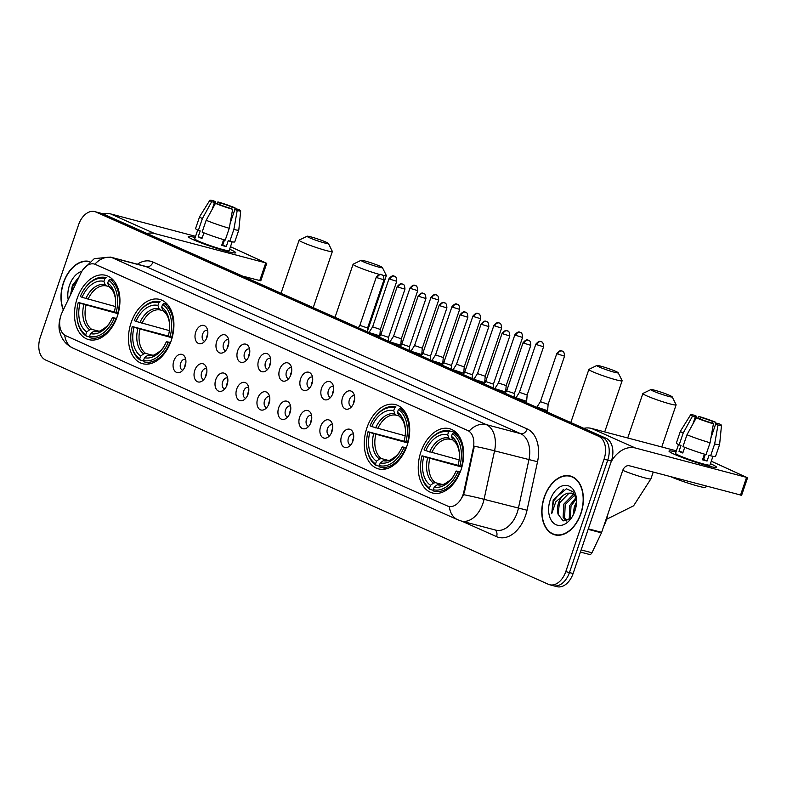 <?xml version="1.0" encoding="UTF-8"?>
<svg xmlns="http://www.w3.org/2000/svg" width="787" height="787" viewBox="0 0 787 787"><rect width="100%" height="100%" fill="white"/><g stroke="black" fill="none" stroke-linecap="round" stroke-linejoin="round"><path stroke-width="1.18" d="M407.046 445.698A33.241 21.81 -75.2 0 0 395.468 404.607A33.241 21.81 -75.2 0 0 366.919 427.803A33.241 21.81 -75.2 0 0 378.498 468.895A33.241 21.81 -75.2 0 0 407.046 445.698M171.261 340.515A33.241 21.81 -75.2 0 0 159.682 299.424A33.241 21.81 -75.2 0 0 131.134 322.621A33.241 21.81 -75.2 0 0 142.713 363.712A33.241 21.81 -75.2 0 0 171.261 340.515M117.273 316.433A33.241 21.81 -75.2 0 0 105.694 275.342A33.241 21.81 -75.2 0 0 77.146 298.529A33.241 21.81 -75.2 0 0 88.724 339.62A33.241 21.81 -75.2 0 0 117.273 316.433M461.034 469.78A33.241 21.81 -75.2 0 0 449.456 428.689A33.241 21.81 -75.2 0 0 420.907 451.886A33.241 21.81 -75.2 0 0 432.486 492.977A33.241 21.81 -75.2 0 0 461.034 469.78M342.561 397.504A9.405 6.168 104.8 0 1 353.402 393.097A9.405 6.168 104.8 0 1 353.914 402.57A9.405 6.168 104.8 0 1 349.3 408.62A9.405 6.168 104.8 0 1 343.014 406.879A9.405 6.168 104.8 0 1 342.561 397.504M354.455 395.851A5.647 3.699 -75.2 0 0 354.258 395.792A5.647 3.699 -75.2 0 0 349.408 399.727A5.647 3.699 -75.2 0 0 351.376 406.702A5.647 3.699 -75.2 0 0 351.582 406.751M321.588 388.148A9.405 6.168 104.8 0 1 332.429 383.741A9.405 6.168 104.8 0 1 332.94 393.215A9.405 6.168 104.8 0 1 328.327 399.265A9.405 6.168 104.8 0 1 322.04 397.524A9.405 6.168 104.8 0 1 321.588 388.148M333.481 386.496A5.647 3.699 -75.2 0 0 333.285 386.437A5.647 3.699 -75.2 0 0 328.435 390.372A5.647 3.699 -75.2 0 0 330.402 397.346A5.647 3.699 -75.2 0 0 330.609 397.396M300.614 378.793A9.405 6.168 104.8 0 1 311.455 374.386A9.405 6.168 104.8 0 1 311.967 383.859A9.405 6.168 104.8 0 1 307.353 389.909A9.405 6.168 104.8 0 1 301.067 388.168A9.405 6.168 104.8 0 1 300.614 378.793M312.508 377.14A5.647 3.699 -75.2 0 0 312.311 377.071A5.647 3.699 -75.2 0 0 307.461 381.016A5.647 3.699 -75.2 0 0 309.429 387.991A5.647 3.699 -75.2 0 0 309.635 388.04M279.641 369.437A9.405 6.168 104.8 0 1 290.482 365.03A9.405 6.168 104.8 0 1 290.993 374.504A9.405 6.168 104.8 0 1 286.379 380.554A9.405 6.168 104.8 0 1 280.093 378.813A9.405 6.168 104.8 0 1 279.641 369.437M291.534 367.785A5.647 3.699 -75.2 0 0 291.338 367.716A5.647 3.699 -75.2 0 0 286.488 371.661A5.647 3.699 -75.2 0 0 288.455 378.636A5.647 3.699 -75.2 0 0 288.662 378.685M258.667 360.082A9.405 6.168 104.8 0 1 269.508 355.675A9.405 6.168 104.8 0 1 270.02 365.148A9.405 6.168 104.8 0 1 265.406 371.198A9.405 6.168 104.8 0 1 259.12 369.457A9.405 6.168 104.8 0 1 258.667 360.082M270.561 358.429A5.647 3.699 -75.2 0 0 270.364 358.36A5.647 3.699 -75.2 0 0 265.514 362.305A5.647 3.699 -75.2 0 0 267.482 369.28A5.647 3.699 -75.2 0 0 267.688 369.319M237.694 350.727A9.405 6.168 104.8 0 1 248.535 346.319A9.405 6.168 104.8 0 1 249.046 355.793A9.405 6.168 104.8 0 1 244.432 361.843A9.405 6.168 104.8 0 1 238.146 360.102A9.405 6.168 104.8 0 1 237.694 350.727M249.587 349.074A5.647 3.699 -75.2 0 0 249.39 349.005A5.647 3.699 -75.2 0 0 244.541 352.95A5.647 3.699 -75.2 0 0 246.508 359.925A5.647 3.699 -75.2 0 0 246.705 359.964M216.72 341.371A9.405 6.168 104.8 0 1 227.561 336.964A9.405 6.168 104.8 0 1 228.073 346.437A9.405 6.168 104.8 0 1 223.459 352.487A9.405 6.168 104.8 0 1 217.173 350.746A9.405 6.168 104.8 0 1 216.72 341.371M228.614 339.709A5.647 3.699 -75.2 0 0 228.417 339.65A5.647 3.699 -75.2 0 0 223.567 343.585A5.647 3.699 -75.2 0 0 225.535 350.569A5.647 3.699 -75.2 0 0 225.731 350.608M195.747 332.006A9.405 6.168 104.8 0 1 206.588 327.608A9.405 6.168 104.8 0 1 207.099 337.082A9.405 6.168 104.8 0 1 202.485 343.122A9.405 6.168 104.8 0 1 196.199 341.391A9.405 6.168 104.8 0 1 195.747 332.006M207.64 330.353A5.647 3.699 -75.2 0 0 207.443 330.294A5.647 3.699 -75.2 0 0 202.593 334.229A5.647 3.699 -75.2 0 0 204.561 341.214A5.647 3.699 -75.2 0 0 204.758 341.253M341.607 435.801A9.405 6.168 104.8 0 1 352.448 431.394A9.405 6.168 104.8 0 1 352.96 440.868A9.405 6.168 104.8 0 1 348.346 446.918A9.405 6.168 104.8 0 1 342.06 445.176A9.405 6.168 104.8 0 1 341.607 435.801M353.501 434.149A5.647 3.699 -75.2 0 0 353.304 434.08A5.647 3.699 -75.2 0 0 348.454 438.025A5.647 3.699 -75.2 0 0 350.422 444.999A5.647 3.699 -75.2 0 0 350.618 445.048M320.634 426.446A9.405 6.168 104.8 0 1 331.475 422.039A9.405 6.168 104.8 0 1 331.986 431.512A9.405 6.168 104.8 0 1 327.372 437.562A9.405 6.168 104.8 0 1 321.086 435.821A9.405 6.168 104.8 0 1 320.634 426.446M332.527 424.793A5.647 3.699 -75.2 0 0 332.33 424.724A5.647 3.699 -75.2 0 0 327.481 428.669A5.647 3.699 -75.2 0 0 329.448 435.644A5.647 3.699 -75.2 0 0 329.645 435.683M299.66 417.09A9.405 6.168 104.8 0 1 310.501 412.683A9.405 6.168 104.8 0 1 311.013 422.157A9.405 6.168 104.8 0 1 306.399 428.207A9.405 6.168 104.8 0 1 300.113 426.465A9.405 6.168 104.8 0 1 299.66 417.09M311.554 415.428A5.647 3.699 -75.2 0 0 311.357 415.369A5.647 3.699 -75.2 0 0 306.507 419.304A5.647 3.699 -75.2 0 0 308.474 426.288A5.647 3.699 -75.2 0 0 308.671 426.328M278.687 407.735A9.405 6.168 104.8 0 1 289.518 403.328A9.405 6.168 104.8 0 1 290.039 412.801A9.405 6.168 104.8 0 1 285.425 418.851A9.405 6.168 104.8 0 1 279.139 417.11A9.405 6.168 104.8 0 1 278.687 407.735M290.58 406.072A5.647 3.699 -75.2 0 0 290.373 406.013A5.647 3.699 -75.2 0 0 285.533 409.948A5.647 3.699 -75.2 0 0 287.501 416.933A5.647 3.699 -75.2 0 0 287.698 416.972M257.703 398.37A9.405 6.168 104.8 0 1 268.544 393.972A9.405 6.168 104.8 0 1 269.065 403.446A9.405 6.168 104.8 0 1 264.452 409.486A9.405 6.168 104.8 0 1 258.166 407.755A9.405 6.168 104.8 0 1 257.703 398.37M269.607 396.717A5.647 3.699 -75.2 0 0 269.4 396.658A5.647 3.699 -75.2 0 0 264.56 400.593A5.647 3.699 -75.2 0 0 266.518 407.577A5.647 3.699 -75.2 0 0 266.724 407.617M236.73 389.014A9.405 6.168 104.8 0 1 247.571 384.617A9.405 6.168 104.8 0 1 248.092 394.08A9.405 6.168 104.8 0 1 243.478 400.13A9.405 6.168 104.8 0 1 237.192 398.399A9.405 6.168 104.8 0 1 236.73 389.014M248.633 387.361A5.647 3.699 -75.2 0 0 248.426 387.302A5.647 3.699 -75.2 0 0 243.586 391.237A5.647 3.699 -75.2 0 0 245.544 398.222A5.647 3.699 -75.2 0 0 245.751 398.261M215.756 379.659A9.405 6.168 104.8 0 1 226.597 375.251A9.405 6.168 104.8 0 1 227.118 384.725A9.405 6.168 104.8 0 1 222.505 390.775A9.405 6.168 104.8 0 1 216.218 389.034A9.405 6.168 104.8 0 1 215.756 379.659M227.659 378.006A5.647 3.699 -75.2 0 0 227.453 377.947A5.647 3.699 -75.2 0 0 222.613 381.882A5.647 3.699 -75.2 0 0 224.57 388.857A5.647 3.699 -75.2 0 0 224.777 388.906M194.782 370.303A9.405 6.168 104.8 0 1 205.623 365.896A9.405 6.168 104.8 0 1 206.145 375.369A9.405 6.168 104.8 0 1 201.531 381.42A9.405 6.168 104.8 0 1 195.245 379.678A9.405 6.168 104.8 0 1 194.782 370.303M206.686 368.65A5.647 3.699 -75.2 0 0 206.479 368.591A5.647 3.699 -75.2 0 0 201.639 372.526A5.647 3.699 -75.2 0 0 203.597 379.501A5.647 3.699 -75.2 0 0 203.803 379.55M173.809 360.948A9.405 6.168 104.8 0 1 184.65 356.541A9.405 6.168 104.8 0 1 185.171 366.014A9.405 6.168 104.8 0 1 180.557 372.064A9.405 6.168 104.8 0 1 174.271 370.323A9.405 6.168 104.8 0 1 173.809 360.948M185.712 359.295A5.647 3.699 -75.2 0 0 185.506 359.236A5.647 3.699 -75.2 0 0 180.656 363.171A5.647 3.699 -75.2 0 0 182.623 370.146A5.647 3.699 -75.2 0 0 182.83 370.195M353.53 403.574A5.647 3.699 104.8 0 1 353.983 400.937A5.647 3.699 104.8 0 1 354.593 399.58M332.557 394.218A5.647 3.699 104.8 0 1 333.009 391.582A5.647 3.699 104.8 0 1 333.619 390.224M311.583 384.863A5.647 3.699 104.8 0 1 312.036 382.226A5.647 3.699 104.8 0 1 312.646 380.859M290.61 375.507A5.647 3.699 104.8 0 1 291.062 372.871A5.647 3.699 104.8 0 1 291.672 371.503M269.636 366.152A5.647 3.699 104.8 0 1 270.089 363.505A5.647 3.699 104.8 0 1 270.689 362.148M248.662 356.796A5.647 3.699 104.8 0 1 249.115 354.15A5.647 3.699 104.8 0 1 249.715 352.792M227.689 347.441A5.647 3.699 104.8 0 1 228.141 344.795A5.647 3.699 104.8 0 1 228.742 343.437M206.715 338.085A5.647 3.699 104.8 0 1 207.168 335.439A5.647 3.699 104.8 0 1 207.768 334.082M352.576 441.871A5.647 3.699 104.8 0 1 353.029 439.235A5.647 3.699 104.8 0 1 353.629 437.867M331.602 432.516A5.647 3.699 104.8 0 1 332.055 429.869A5.647 3.699 104.8 0 1 332.655 428.512M310.629 423.16A5.647 3.699 104.8 0 1 311.081 420.514A5.647 3.699 104.8 0 1 311.682 419.156M289.655 413.805A5.647 3.699 104.8 0 1 290.108 411.158A5.647 3.699 104.8 0 1 290.708 409.801M268.682 404.449A5.647 3.699 104.8 0 1 269.134 401.803A5.647 3.699 104.8 0 1 269.734 400.445M247.708 395.084A5.647 3.699 104.8 0 1 248.161 392.447A5.647 3.699 104.8 0 1 248.761 391.09M226.735 385.728A5.647 3.699 104.8 0 1 227.187 383.092A5.647 3.699 104.8 0 1 227.787 381.734M205.761 376.373A5.647 3.699 104.8 0 1 206.214 373.736A5.647 3.699 104.8 0 1 206.814 372.379M184.788 367.017A5.647 3.699 104.8 0 1 185.24 364.381A5.647 3.699 104.8 0 1 185.84 363.023M463.858 491.708A16.93 11.107 104.8 0 1 463.071 494.551A16.93 11.107 104.8 0 1 448.521 506.366A16.93 11.107 104.8 0 1 447.41 505.972L65.783 335.734A16.93 11.107 104.8 0 1 62.104 312.488L80.884 273.148A16.93 11.107 104.8 0 1 94.322 264.038A16.93 11.107 104.8 0 1 95.443 264.432L467.714 430.499A16.93 11.107 104.8 0 1 473.292 448.197L463.858 491.708L464.517 491.885L462.52 496.971M580.944 513.606A30.418 19.96 -75.2 0 0 570.349 476.007A30.418 19.96 -75.2 0 0 544.22 497.227A30.418 19.96 -75.2 0 0 554.815 534.835A30.418 19.96 -75.2 0 0 580.944 513.606M572.149 476.627A30.418 19.96 -75.2 0 0 571.165 476.548M89.639 261.55A30.418 19.96 -75.2 0 0 89.541 261.52A30.418 19.96 -75.2 0 0 63.413 282.74A30.418 19.96 -75.2 0 0 63.324 309.94M64.721 335.154A21.957 16.478 114 0 0 73.142 348.198L457.788 519.784A21.957 16.478 -66 0 1 449.347 506.572L448.521 506.366M552.041 585.262A18.819 12.346 -75.2 0 0 553.281 585.705L556.94 586.669A18.819 12.346 -75.2 0 0 573.103 573.536L611.381 461.093A18.819 12.346 -75.2 0 0 606.069 438.27L103.304 213.985L99.644 213.021A18.819 12.346 -75.2 0 0 98.405 212.579A18.819 12.346 -75.2 0 1 99.644 213.021L602.409 437.306L99.644 213.021L95.984 212.057A18.819 12.346 -75.2 0 0 94.735 211.614A18.819 12.346 -75.2 0 0 78.582 224.748L40.294 337.19A18.819 12.346 -75.2 0 0 45.607 360.013L548.382 584.298A18.819 12.346 -75.2 0 0 549.621 584.731A18.819 12.346 -75.2 0 0 565.784 571.608L604.062 459.155A18.819 12.346 -75.2 0 0 598.75 436.332L95.984 212.057M611.381 461.093L607.721 460.129A18.819 12.346 -75.2 0 0 602.409 437.306A18.819 12.346 -75.2 0 1 607.721 460.129L569.444 572.572L607.721 460.129L604.062 459.155M553.281 585.705A18.819 12.346 -75.2 0 0 569.444 572.572A18.819 12.346 -75.2 0 1 553.281 585.705L549.621 584.731M94.735 264.147L469.091 431.119A21.957 16.478 114 0 1 486.307 424.626A25.086 16.458 104.8 0 1 494.561 450.833A21.957 1.131 -167.8 0 0 474.256 446.199L464.517 491.885M555.799 534.767A30.418 19.96 -75.2 0 0 556.684 535.18M103.304 213.985A18.819 12.346 -75.2 0 0 102.064 213.552L94.735 211.614M544.407 497.315A30.103 19.754 -75.2 0 0 554.904 534.53A30.103 19.754 -75.2 0 0 580.757 513.527A30.103 19.754 -75.2 0 0 570.27 476.312A30.103 19.754 -75.2 0 0 544.407 497.315M603.649 526.503A31.362 20.57 -75.2 0 0 606.226 520.384A31.362 20.57 -75.2 0 0 607.938 513.881M576.527 502.677A20.442 13.418 -75.2 0 0 574.953 506.434A20.442 13.418 -75.2 0 0 573.359 514.688M573.103 515.18L574.303 506.838L576.241 502.647M569.276 519.627L569.581 505.707L576.074 497.541M570.221 518.899L571.028 506.09L576.359 498.751M566.345 520.994L563.128 517.413L563.767 504.172L572.956 494.757L574.235 494.472M566.886 520.837L564.584 517.797L565.223 504.556L574.864 495.013M576.527 499.715L572.995 491.708L566.394 488.796L553.212 499.824L551.726 513.626L555.789 501.831L563.531 495.112A14.176 9.296 -75.2 0 0 558.603 502.814A14.176 9.296 -75.2 0 0 558.111 514.236L559.409 503.021L568.598 493.606L572.198 493.331M563.531 495.112L567.142 493.223L571.48 493.105L575.405 495.564M574.923 510.92A20.442 13.418 -75.2 0 0 576.438 498.624A20.442 13.418 -75.2 0 0 565.046 485.363A20.442 13.418 -75.2 0 0 550.241 499.912A20.442 13.418 -75.2 0 0 553.635 523.188A20.442 13.418 -75.2 0 0 571.283 518.171A20.442 13.418 -75.2 0 0 574.923 510.92M558.111 514.236L563.138 520.915L570.85 518.328M551.726 513.626L553.536 500.994L563.482 489.327M711.064 463.996A25.086 2.017 -161.2 0 1 716.19 467.429A25.086 2.017 -161.2 0 1 698.915 463.287A25.086 2.017 -161.2 0 1 674.449 454.325A25.086 2.017 -161.2 0 1 669.157 451.413A25.086 2.017 -161.2 0 1 675.994 451.984A25.086 2.017 -161.2 0 0 669.009 451.069A25.086 2.017 -161.2 0 0 674.449 454.325A25.086 2.017 -161.2 0 0 700.499 463.779A25.086 2.017 -161.2 0 0 716.514 467.242A25.086 2.017 -161.2 0 0 711.064 463.996A25.086 2.017 -161.2 0 0 710.425 463.71A25.086 2.017 -161.2 0 1 711.064 463.996M611.066 462.028A25.086 18.829 -66 0 1 635.355 448L746.578 477.365L711.281 461.202M583.846 428.354A25.086 18.829 -66 0 1 591.44 428.413L676.377 450.833M747.65 477.532L741.61 495.289L629.315 465.756A6.276 4.702 114 0 0 622.724 470.469L601.652 532.346A3.138 2.056 104.8 0 1 601.455 532.848L591.942 552.769A3.138 2.056 104.8 0 1 589.453 554.451A3.138 2.056 104.8 0 1 589.247 554.382M716.524 424.134L716.819 423.278A12.543 1.003 -161.2 0 1 717.931 424.144A12.543 1.003 -161.2 0 1 715.678 423.967L710.936 437.897M705.329 454.384L703.588 459.48A12.543 1.003 18.8 0 1 702.683 459.274M710.071 442.756L713.425 423.8L711.104 422.767A12.543 1.003 -161.2 0 1 699.092 418.605L696.279 417.858L686.982 434.758L682.949 446.593A20.698 1.663 -161.2 0 0 706.047 454.591L710.071 442.756A20.698 1.663 -161.2 0 1 686.982 434.758M703.952 458.408A12.543 1.003 18.8 0 0 703.125 458.024A12.543 1.003 18.8 0 0 703.116 458.014M712.953 456.303L709.982 465.019A18.19 1.456 -161.2 0 1 698.374 462.51A18.19 1.456 -161.2 0 1 679.486 455.653A18.19 1.456 -161.2 0 1 675.541 453.292L678.512 444.576M684.72 447.321L682.791 452.997A18.19 1.456 -161.2 0 1 680.696 452.102A18.19 1.456 -161.2 0 1 679.004 451.315L681.021 445.393L679.161 444.901A20.698 1.663 -161.2 0 1 676.387 443.022L680.421 431.178A20.698 1.663 -161.2 0 1 680.43 431.158A20.698 1.663 -161.2 0 0 683.195 433.066L679.161 444.901M713.425 423.8A16.311 1.308 -161.2 0 1 696.279 417.858M692.885 424.006L695.305 416.913L692.491 416.166L683.195 433.066M692.491 416.166A16.311 1.308 -161.2 0 1 690.632 414.818A16.311 1.308 -161.2 0 1 694.114 415.182L696.436 416.225L695.246 419.717M700.44 419.137L701.02 417.435L698.689 416.392L697.715 418.241M698.689 416.392A16.311 1.308 -161.2 0 1 715.845 422.334L713.032 421.596L712.432 423.357M715.54 424.39L715.845 422.334M695.305 416.913A12.543 1.003 -161.2 0 1 694.183 416.057A12.543 1.003 -161.2 0 1 696.436 416.225M701.02 417.435A12.543 1.003 -161.2 0 1 713.032 421.596M706.136 486.041L705.693 487.34A21.328 1.712 -161.2 0 1 692.609 484.556A21.328 1.712 -161.2 0 1 670.672 476.676M704.434 454.129L702.496 459.824A18.19 1.456 -161.2 0 0 707.07 461.034L709.087 455.122L710.622 455.801L714.655 443.966L718.01 425.01L715.678 423.967M716.819 423.278L719.633 424.026A16.311 1.308 -161.2 0 1 721.502 425.324L719.613 444.488A20.698 1.663 -161.2 0 1 719.613 444.527L715.58 456.362A20.698 1.663 -161.2 0 1 710.622 455.801M719.613 444.527A20.698 1.663 -161.2 0 1 714.655 443.966M721.502 425.324A16.311 1.308 -161.2 0 1 718.01 425.01M704.119 457.945L703.224 457.7M707.07 461.034L703.588 459.48M683.008 452.368L679.004 451.315M89.334 261.796A30.103 19.754 -75.2 0 0 63.599 282.828A30.103 19.754 -75.2 0 0 63.462 309.635M79.202 276.65L72.404 285.337L70.564 294.761M81.878 271.289A20.442 13.418 -75.2 0 0 69.433 285.425A20.442 13.418 -75.2 0 0 68.203 299.719M70.869 294.122L72.729 286.507L78.818 277.457M669.737 395.448A11.293 0.905 18.8 0 0 658.424 391.316A11.293 0.905 18.8 0 0 650.869 389.575A11.293 0.905 18.8 0 0 653.259 391.1A11.293 0.905 18.8 0 0 665.389 395.477A11.293 0.905 18.8 0 0 672.177 396.835A11.293 0.905 18.8 0 0 669.737 395.448M672.177 396.835L676.092 404.725A17.56 1.407 -161.2 0 1 676.112 404.852A17.56 1.407 -161.2 0 1 664.907 402.432A17.56 1.407 -161.2 0 1 646.668 395.812A17.56 1.407 -161.2 0 1 642.861 393.53A17.56 1.407 -161.2 0 1 642.949 393.441L650.869 389.575M425.806 450.666L424.055 449.879A29.857 19.586 -75.2 0 1 428.276 442.215A29.857 19.586 -75.2 0 1 448.61 431.974L447.685 434.709A26.974 17.698 -75.2 0 0 425.806 450.666L459.126 459.874M452.751 439.953L450.154 439.264L448.836 437.966L447.685 434.709M420.74 470.754L420.809 471.413A31.106 20.413 -75.2 0 0 430.046 489.435L429.535 488.009A29.857 19.586 -75.2 0 1 420.74 470.754A29.857 19.586 -75.2 0 1 422.039 455.801L459.519 465.697M433.558 490.36L430.046 489.435M448.61 431.974L449.938 431.02A31.106 20.413 -75.2 0 0 449.83 431.001A31.106 20.413 -75.2 0 0 428.659 441.674L428.276 442.215M449.938 431.02L456.342 432.712L449.83 431.001M457.208 433.637L453.715 432.712L452.397 433.667A29.857 19.586 -75.2 0 1 459.893 465.865L461.575 466.445A31.106 20.413 -75.2 0 0 453.715 432.712M422.039 455.801L423.79 456.578A26.974 17.698 -75.2 0 0 430.469 485.264L429.535 488.009M459.893 465.865L458.142 465.087A26.974 17.698 -75.2 0 0 459.244 451.866A26.974 17.698 -75.2 0 0 451.463 436.401L452.397 433.667M430.469 485.264L433.47 483.11L435.378 482.657L442.117 484.438M461.88 467.055L423.79 456.578M451.463 436.401L452.623 439.658L453.942 440.956M460.021 472.495L457.886 471.787A29.857 19.586 -75.2 0 1 433.322 489.691L433.834 491.127A31.106 20.413 -75.2 0 0 433.942 491.157A31.106 20.413 -75.2 0 0 459.559 472.367M433.322 489.691L434.257 486.956A26.974 17.698 -75.2 0 0 452.436 477.65A26.974 17.698 -75.2 0 0 456.126 471.01L457.886 471.787M453.302 476.42C452.525 479.391 442.097 485.815 442.609 484.359L437.257 484.802L434.257 486.956M456.126 471.01L460.336 471.698M615.749 371.366A11.293 0.905 18.8 0 0 604.436 367.234A11.293 0.905 18.8 0 0 596.88 365.493A11.293 0.905 18.8 0 0 599.271 367.017A11.293 0.905 18.8 0 0 611.401 371.395A11.293 0.905 18.8 0 0 618.188 372.753A11.293 0.905 18.8 0 0 615.749 371.366M618.188 372.753L622.104 380.642A17.56 1.407 -161.2 0 1 622.124 380.77A17.56 1.407 -161.2 0 1 610.919 378.35A17.56 1.407 -161.2 0 1 592.68 371.73A17.56 1.407 -161.2 0 1 588.873 369.447A17.56 1.407 -161.2 0 1 588.961 369.359L596.88 365.493M371.818 426.574L370.067 425.797A29.857 19.586 -75.2 0 1 374.287 418.133A29.857 19.586 -75.2 0 1 394.621 407.892L393.697 410.627A26.974 17.698 -75.2 0 0 371.818 426.574L405.138 435.791M398.763 415.87L396.166 415.182L394.848 413.883L393.697 410.627M366.752 446.672L366.821 447.331A31.106 20.413 -75.2 0 0 376.058 465.353L375.547 463.917A29.857 19.586 -75.2 0 1 366.752 446.672A29.857 19.586 -75.2 0 1 368.05 431.719L405.531 441.615M379.58 466.278L376.058 465.353M394.621 407.892L395.95 406.938A31.106 20.413 -75.2 0 0 395.841 406.909A31.106 20.413 -75.2 0 0 374.671 417.592L374.287 418.133M403.219 409.555L399.737 408.63L398.409 409.574A29.857 19.586 -75.2 0 1 405.915 441.782L407.587 442.363A31.106 20.413 -75.2 0 0 399.737 408.63M368.05 431.719L369.801 432.496A26.974 17.698 -75.2 0 0 376.481 461.182L375.547 463.917M405.915 441.782L404.154 441.005A26.974 17.698 -75.2 0 0 405.256 427.784A26.974 17.698 -75.2 0 0 397.474 412.319L398.409 409.574M376.481 461.182L379.482 459.028L381.4 458.575L388.129 460.356M407.892 442.973L369.801 432.496M397.474 412.319L398.635 415.575L399.953 416.874M406.033 448.403L403.898 447.705A29.857 19.586 -75.2 0 1 379.334 465.609L379.846 467.045A31.106 20.413 -75.2 0 0 379.954 467.075A31.106 20.413 -75.2 0 0 405.571 448.285M380.062 467.094L386.476 468.786L379.954 467.075M379.334 465.609L380.269 462.874A26.974 17.698 -75.2 0 0 398.448 453.568A26.974 17.698 -75.2 0 0 402.147 446.918L403.898 447.705M399.314 452.338C398.537 455.309 388.119 461.733 388.621 460.277L383.269 460.71L380.269 462.874M402.147 446.918L406.348 447.616M379.964 266.183A11.293 0.905 18.8 0 0 368.65 262.051A11.293 0.905 18.8 0 0 361.095 260.31A11.293 0.905 18.8 0 0 363.486 261.835A11.293 0.905 18.8 0 0 375.615 266.213A11.293 0.905 18.8 0 0 382.403 267.57A11.293 0.905 18.8 0 0 379.964 266.183M379.619 274.466A17.56 1.407 -161.2 0 1 356.895 266.547A17.56 1.407 -161.2 0 1 353.088 264.265A17.56 1.407 -161.2 0 1 353.176 264.176L361.095 260.31M136.033 321.391L134.282 320.614A29.857 19.586 -75.2 0 1 138.502 312.951A29.857 19.586 -75.2 0 1 158.836 302.71L157.912 305.445A26.974 17.698 -75.2 0 0 136.033 321.391L169.353 330.609M162.978 310.688L160.381 309.999L159.063 308.701L157.912 305.445M130.967 341.489L131.035 342.148A31.106 20.413 -75.2 0 0 140.273 360.171L139.761 358.734A29.857 19.586 -75.2 0 1 130.967 341.489A29.857 19.586 -75.2 0 1 132.265 326.536L169.746 336.433M143.795 361.095L140.273 360.171M158.836 302.71L160.164 301.755A31.106 20.413 -75.2 0 0 160.056 301.726A31.106 20.413 -75.2 0 0 138.886 312.409L138.502 312.951M167.434 304.372L163.942 303.448L162.624 304.392A29.857 19.586 -75.2 0 1 170.12 336.6L171.802 337.18A31.106 20.413 -75.2 0 0 163.942 303.448M132.265 326.536L134.016 327.313A26.974 17.698 -75.2 0 0 140.696 355.999L139.761 358.734M170.12 336.6L168.369 335.823A26.974 17.698 -75.2 0 0 169.471 322.601A26.974 17.698 -75.2 0 0 161.689 307.137L162.624 304.392M140.696 355.999L143.696 353.845L145.615 353.393L152.344 355.173M172.107 337.79L134.016 327.313M161.689 307.137L162.85 310.393L164.168 311.691M170.248 343.221L168.113 342.522A29.857 19.586 -75.2 0 1 143.549 360.426L144.06 361.863A31.106 20.413 -75.2 0 0 144.169 361.892A31.106 20.413 -75.2 0 0 169.785 343.102M144.277 361.912L150.681 363.604L144.169 361.892M143.549 360.426L144.483 357.692A26.974 17.698 -75.2 0 0 162.663 348.385A26.974 17.698 -75.2 0 0 166.352 341.735L168.113 342.522M163.529 347.156C162.752 350.126 152.324 356.55 152.835 355.094L147.484 355.527L144.483 357.692M166.352 341.735L170.563 342.434M382.403 267.57L386.319 275.46A17.56 1.407 -161.2 0 1 386.338 275.588A17.56 1.407 -161.2 0 1 382.482 275.194M325.975 242.101A11.293 0.905 18.8 0 0 314.662 237.969A11.293 0.905 18.8 0 0 307.107 236.228A11.293 0.905 18.8 0 0 309.498 237.753A11.293 0.905 18.8 0 0 321.627 242.13A11.293 0.905 18.8 0 0 328.415 243.488A11.293 0.905 18.8 0 0 325.975 242.101M328.415 243.488L332.33 251.378A17.56 1.407 -161.2 0 1 332.35 251.506A17.56 1.407 -161.2 0 1 321.145 249.085A17.56 1.407 -161.2 0 1 302.906 242.465A17.56 1.407 -161.2 0 1 299.099 240.183A17.56 1.407 -161.2 0 1 299.188 240.094L307.107 236.228M82.045 297.309L80.294 296.532A29.857 19.586 -75.2 0 1 84.514 288.868A29.857 19.586 -75.2 0 1 104.848 278.628L103.923 281.362A26.974 17.698 -75.2 0 0 82.045 297.309L115.364 306.527M108.99 286.606L106.393 285.917L105.074 284.619L103.923 281.362M76.978 317.407L77.047 318.066A31.106 20.413 -75.2 0 0 86.285 336.088L85.783 334.652A29.857 19.586 -75.2 0 1 76.978 317.407A29.857 19.586 -75.2 0 1 78.277 302.444L115.758 312.35M89.807 337.013L86.285 336.088M104.848 278.628L106.176 277.673A31.106 20.413 -75.2 0 0 106.068 277.644A31.106 20.413 -75.2 0 0 84.898 288.327L84.514 288.868M113.446 280.29L109.964 279.365L108.636 280.31A29.857 19.586 -75.2 0 1 116.142 312.518L117.814 313.098A31.106 20.413 -75.2 0 0 109.964 279.365M78.277 302.444L80.028 303.231A26.974 17.698 -75.2 0 0 86.708 331.917L85.783 334.652M116.142 312.518L114.381 311.741A26.974 17.698 -75.2 0 0 115.482 298.519A26.974 17.698 -75.2 0 0 107.711 283.054L108.636 280.31M86.708 331.917L89.708 329.763L91.626 329.31L98.355 331.091M118.119 313.698L80.028 303.231M107.711 283.054L108.862 286.301L110.18 287.609M116.26 319.138L114.125 318.44A29.857 19.586 -75.2 0 1 89.561 336.344L90.072 337.78A31.106 20.413 -75.2 0 0 90.18 337.8A31.106 20.413 -75.2 0 0 115.797 319.02M89.561 336.344L90.495 333.609A26.974 17.698 -75.2 0 0 108.675 324.303A26.974 17.698 -75.2 0 0 112.374 317.653L114.125 318.44M109.541 323.073C108.763 326.044 98.345 332.468 98.847 331.012L93.496 331.445L90.495 333.609M112.374 317.653L116.574 318.351M536.921 407.095L547.604 410.745L548.136 404.311L540.413 401.685L536.921 407.095M515.938 397.74L526.631 401.38L527.162 394.956L519.44 392.329L515.849 398.025M494.875 388.66L505.657 392.015L505.343 392.929M515.751 335.331L522.578 337.426C522.263 331.081 519.941 332.871 520.384 332.389A4.073 3.059 -66 0 0 520.03 332.271A4.073 3.059 114 0 0 515.751 335.331L514.865 334.8L498.466 382.974L506.189 385.6L505.657 392.015M473.902 379.304L484.684 382.659L484.369 383.564M494.777 325.975L501.604 328.071C501.289 321.726 498.968 323.516 499.411 323.034A4.073 3.059 -66 0 0 499.056 322.916A4.073 3.059 114 0 0 494.777 325.975L493.892 325.444L477.493 373.618L485.205 376.245L484.684 382.659M453.017 369.674L463.71 373.304L464.232 366.89L456.519 364.263L452.918 369.949M431.945 360.594L442.737 363.948L442.422 364.853M452.83 307.264L459.657 309.36C459.342 303.015 457.021 304.805 457.463 304.323A4.073 3.059 -66 0 0 457.109 304.195A4.073 3.059 114 0 0 452.83 307.264L451.945 306.733L435.545 354.907L443.258 357.524L442.737 363.948M410.971 351.238L421.753 354.593L421.448 355.498M431.856 297.909L438.684 300.004C438.369 293.659 436.047 295.44 436.49 294.968A4.073 3.059 -66 0 0 436.136 294.84A4.073 3.059 114 0 0 431.856 297.909L430.971 297.378L414.572 345.552L422.285 348.169M389.998 341.883L400.78 345.237L400.475 346.142M410.883 288.544L417.71 290.649C417.395 284.304 415.074 286.084 415.516 285.612A4.073 3.059 -66 0 0 415.162 285.484A4.073 3.059 114 0 0 410.883 288.544L409.997 288.022L393.598 336.197L401.311 338.813L400.78 345.237M369.024 332.527L379.806 335.882L379.501 336.787M389.909 279.188L396.737 281.293C396.422 274.948 394.09 276.729 394.543 276.257A4.073 3.059 -66 0 0 394.189 276.129A4.073 3.059 114 0 0 389.909 279.188L389.024 278.667L372.625 326.841L380.337 329.458L379.806 335.882M506.68 390.864L514.393 393.49L514.088 397.238M485.707 381.508L493.419 384.135L493.115 387.883M482.008 324.51L488.845 326.615C488.53 320.27 486.199 322.05 486.651 321.578A4.073 3.059 -66 0 0 486.297 321.45A4.073 3.059 114 0 0 482.008 324.51L481.123 323.988L464.724 372.162L472.446 374.779M461.034 315.154L467.872 317.259C467.557 310.914 465.225 312.695 465.678 312.223A4.073 3.059 -66 0 0 465.324 312.095A4.073 3.059 114 0 0 461.034 315.154L460.149 314.633L443.75 362.807L451.472 365.424L451.167 369.162M440.061 305.799L446.898 307.904C446.573 301.559 444.252 303.339 444.694 302.867A4.073 3.059 -66 0 0 444.35 302.739A4.073 3.059 114 0 0 440.061 305.799L439.176 305.267L422.776 353.452L430.499 356.068L430.194 359.807M400.268 346.467L401.803 344.086L409.525 346.713L409.22 350.451M398.114 287.088L404.951 289.183C404.626 282.838 402.305 284.628 402.747 284.146A4.073 3.059 -66 0 0 402.403 284.028A4.073 3.059 114 0 0 398.114 287.088L397.228 286.557L380.829 334.731L388.552 337.357L388.247 341.096M377.14 277.732L383.977 279.828C383.653 273.483 381.331 275.273 381.774 274.791A4.073 3.059 -66 0 0 381.429 274.673A4.073 3.059 114 0 0 377.14 277.732L376.255 277.201L359.856 325.375L367.578 328.002L367.263 331.74M230.257 249.509A25.086 2.017 -161.2 0 1 235.382 252.942A25.086 2.017 -161.2 0 1 218.107 248.8A25.086 2.017 -161.2 0 1 193.641 239.838A25.086 2.017 -161.2 0 1 188.339 236.926A25.086 2.017 -161.2 0 1 195.176 237.497A25.086 2.017 -161.2 0 0 188.201 236.582A25.086 2.017 -161.2 0 0 193.641 239.838A25.086 2.017 -161.2 0 0 219.691 249.292A25.086 2.017 -161.2 0 0 235.707 252.755A25.086 2.017 -161.2 0 0 230.257 249.509A25.086 2.017 -161.2 0 0 229.617 249.223A25.086 2.017 -161.2 0 1 230.257 249.509M146.953 233.464A25.086 18.829 -66 0 1 154.547 233.513L265.76 262.878L230.473 246.715M103.028 213.867A25.086 18.829 -66 0 1 110.633 213.926L195.57 236.346M266.842 263.045L260.792 280.802L242.514 276.089M235.716 209.647L236.002 208.791A12.543 1.003 -161.2 0 1 237.123 209.657A12.543 1.003 -161.2 0 1 234.87 209.49L230.129 223.419M224.511 239.897L222.78 244.993A12.543 1.003 18.8 0 1 221.875 244.787M229.263 228.269L232.618 209.312L230.296 208.28A12.543 1.003 -161.2 0 1 218.274 204.118L215.461 203.371L206.164 220.271L202.141 232.106A20.698 1.663 -161.2 0 0 225.239 240.104L229.263 228.269A20.698 1.663 -161.2 0 1 206.164 220.271M223.144 243.921A12.543 1.003 18.8 0 0 222.318 243.537A12.543 1.003 18.8 0 0 222.298 243.527M232.135 241.816L229.174 250.532A18.19 1.456 -161.2 0 1 217.566 248.023A18.19 1.456 -161.2 0 1 198.678 241.166A18.19 1.456 -161.2 0 1 194.733 238.805L197.704 230.089M203.912 232.834L201.984 238.51A18.19 1.456 -161.2 0 1 199.888 237.615A18.19 1.456 -161.2 0 1 198.196 236.828L200.213 230.906L198.354 230.414A20.698 1.663 -161.2 0 1 195.579 228.535L199.613 216.691A20.698 1.663 -161.2 0 1 199.623 216.671A20.698 1.663 -161.2 0 0 202.387 218.579L198.354 230.414M232.618 209.312A16.311 1.308 -161.2 0 1 215.461 203.371M212.077 209.519L214.497 202.426L211.683 201.679L202.387 218.579M211.683 201.679A16.311 1.308 -161.2 0 1 209.824 200.331A16.311 1.308 -161.2 0 1 213.297 200.695L215.628 201.738L214.438 205.23M219.622 204.65L220.203 202.948L217.881 201.905L216.907 203.754M217.881 201.905A16.311 1.308 -161.2 0 1 235.038 207.847L232.224 207.109L231.624 208.87M234.723 209.903L235.038 207.847M214.497 202.426A12.543 1.003 -161.2 0 1 213.375 201.57A12.543 1.003 -161.2 0 1 215.628 201.738M220.203 202.948A12.543 1.003 -161.2 0 1 232.224 207.109M223.626 239.642L221.688 245.337A18.19 1.456 -161.2 0 0 226.263 246.547L228.279 240.635L229.814 241.314L233.847 229.479L237.202 210.523L234.87 209.49M236.002 208.791L238.815 209.539A16.311 1.308 -161.2 0 1 240.694 210.837L238.805 230.001A20.698 1.663 -161.2 0 1 238.795 230.04L234.772 241.875A20.698 1.663 -161.2 0 1 229.814 241.314M238.795 230.04A20.698 1.663 -161.2 0 1 233.847 229.479M240.694 210.837A16.311 1.308 -161.2 0 1 237.202 210.523M223.301 243.458L222.406 243.222M226.263 246.547L222.78 244.993M202.19 237.881L198.196 236.828M473.292 448.197L473.951 448.374M537.541 461.743L494.561 450.833L484.054 499.322A25.086 16.458 104.8 0 1 482.884 503.532A25.086 16.458 104.8 0 1 461.339 521.033L495.662 530.104A25.086 16.458 -75.2 0 0 517.216 512.603A25.086 16.458 -75.2 0 0 518.377 508.382L528.894 459.903A25.086 16.458 -75.2 0 0 520.64 433.686L146.402 266.744A25.086 16.458 -75.2 0 0 144.749 266.154L110.426 257.093A25.086 16.458 104.8 0 1 112.079 257.674L486.307 424.626L520.64 433.686A6.276 4.702 114 0 0 527.231 428.974A31.362 20.57 104.8 0 1 537.541 461.743L527.034 510.232A31.362 20.57 104.8 0 1 496.567 536.645L461.949 521.201M463.632 494.669A21.957 1.131 -167.8 0 1 484.054 499.322L527.034 510.232M94.322 264.038L94.853 264.176A21.957 16.478 -66 0 1 112.079 257.674L146.402 266.744A6.276 4.702 114 0 0 152.993 262.032L527.231 428.974M137.391 264.216A31.362 20.57 104.8 0 1 152.993 262.032M565.784 571.608L573.103 573.536M598.75 436.332L606.069 438.27M496.567 536.645A6.276 4.702 114 0 0 494.934 529.907M591.44 428.413L635.355 448M588.322 528.834L601.652 532.346M740.528 495.121L746.578 477.365M601.455 532.848L588.155 529.336M581.15 549.916L591.942 552.769M622.763 470.351A17.56 1.407 18.8 0 0 640.598 476.676A17.56 1.407 18.8 0 0 650.928 478.83L653.23 472.072M450.154 439.264A23.207 15.228 -75.2 0 0 431.788 452.663M427.597 457.896A24.122 15.829 -75.2 0 0 433.47 483.11M448.836 437.966A24.122 15.829 -75.2 0 0 429.613 451.984M459.313 452.643A24.122 15.829 -75.2 0 0 452.623 439.658M429.771 458.575A23.207 15.228 -75.2 0 0 435.378 482.657M437.257 484.802A24.122 15.829 -75.2 0 0 452.879 477.011M396.166 415.182A23.207 15.228 -75.2 0 0 377.799 428.571M373.609 433.814A24.122 15.829 -75.2 0 0 379.482 459.028M394.848 413.883A24.122 15.829 -75.2 0 0 375.625 427.902M405.325 428.561A24.122 15.829 -75.2 0 0 398.635 415.575M375.793 434.493A23.207 15.228 -75.2 0 0 381.4 458.575M383.269 460.71A24.122 15.829 -75.2 0 0 398.891 452.928M160.381 309.999A23.207 15.228 -75.2 0 0 142.014 323.388M137.823 328.632A24.122 15.829 -75.2 0 0 143.696 353.845M159.063 308.701A24.122 15.829 -75.2 0 0 139.84 322.719M169.539 323.378A24.122 15.829 -75.2 0 0 162.85 310.393M140.007 329.31A23.207 15.228 -75.2 0 0 145.615 353.393M147.484 355.527A24.122 15.829 -75.2 0 0 163.106 347.746M106.393 285.917A23.207 15.228 -75.2 0 0 88.026 299.306M83.835 304.549A24.122 15.829 -75.2 0 0 89.708 329.763M105.074 284.619A24.122 15.829 -75.2 0 0 85.852 298.627M115.551 299.296A24.122 15.829 -75.2 0 0 108.862 286.301M86.019 305.228A23.207 15.228 -75.2 0 0 91.626 329.31M93.496 331.445A24.122 15.829 -75.2 0 0 109.118 323.664M557.698 354.042L564.535 356.137C564.21 349.802 561.888 351.582 562.331 351.1A4.073 3.059 -66 0 0 561.977 350.982A4.073 3.059 114 0 0 557.698 354.042L556.812 353.511L540.413 401.685M536.724 344.686L543.561 346.782C543.237 340.437 540.915 342.227 541.358 341.745A4.073 3.059 -66 0 0 541.003 341.627A4.073 3.059 114 0 0 536.724 344.686L535.839 344.155L519.44 392.329M473.804 316.62L480.631 318.715C480.316 312.37 477.994 314.161 478.437 313.679A4.073 3.059 -66 0 0 478.083 313.551A4.073 3.059 114 0 0 473.804 316.62L472.918 316.089L456.519 364.263M523.955 343.23L530.792 345.326C530.477 338.981 528.146 340.761 528.598 340.289A4.073 3.059 -66 0 0 528.244 340.161A4.073 3.059 114 0 0 523.955 343.23L523.07 342.699L506.671 390.873L505.136 393.244M502.982 333.865L509.819 335.97C509.504 329.625 507.172 331.406 507.625 330.933A4.073 3.059 -66 0 0 507.271 330.806A4.073 3.059 114 0 0 502.982 333.865L502.096 333.344L485.697 381.518L484.162 383.889M419.087 296.443L425.924 298.539C425.6 292.203 423.278 293.984 423.721 293.502A4.073 3.059 -66 0 0 423.376 293.384A4.073 3.059 114 0 0 419.087 296.443L418.202 295.912L401.803 344.096M110.633 213.926L154.547 233.513M259.72 280.634L265.76 262.878M60.422 317.269C57.963 325.611 59.428 330.727 59.635 331.534L60.924 335.577C63.334 341.292 67.407 345.503 73.142 348.198M83.019 269.548L94.312 258.628L110.426 257.093M457.788 519.784L461.339 521.033M557.658 535.258L554.904 534.53M573.034 477.04L570.27 476.312M589.453 554.451L580.413 552.071M690.632 414.818L680.43 431.158M606.59 519.282L633.584 505.825L650.928 478.83M627.721 437.985L642.861 393.53M459.392 453.361C458.506 446.996 456.499 442.766 453.371 440.69M661.769 446.977L676.112 404.852M570.801 422.54L588.873 369.447M405.403 429.279C404.518 422.914 402.511 418.684 399.383 416.608M604.711 431.915L622.124 380.77M335.016 317.358L353.088 264.265M169.618 324.096C168.733 317.732 166.726 313.501 163.598 311.426M367.283 331.553L386.338 275.588M281.028 293.266L299.099 240.183M115.63 300.014C114.745 293.649 112.738 289.419 109.609 287.344M313.236 307.638L332.35 251.506M547.172 411.995L547.604 410.745M564.535 356.137L548.126 404.321M556.812 353.511C561.111 348.602 561.869 351.592 561.692 350.884L562.331 351.1M526.198 402.639L526.621 401.38M543.561 346.782L527.152 394.966M535.839 344.155C540.138 339.246 540.895 342.237 540.718 341.528L541.358 341.745M498.466 382.974L494.964 388.385M522.578 337.426L506.179 385.6M514.865 334.8C519.164 329.891 519.922 332.881 519.745 332.173L520.384 332.389M477.493 373.618L473.99 379.029M501.604 328.071L485.205 376.245M493.892 325.444C498.191 320.535 498.948 323.526 498.771 322.808L499.411 323.034M463.395 374.209L463.7 373.313M480.631 318.715L464.232 366.89M472.918 316.089C477.217 311.17 477.975 314.17 477.798 313.452L478.437 313.679M435.545 354.907L432.043 360.308M459.657 309.36L443.258 357.534M451.945 306.733C456.244 301.815 457.001 304.815 456.824 304.097L457.463 304.323M414.572 345.552L411.07 350.953M438.684 300.004L422.285 348.179L421.753 354.593M430.971 297.378C435.27 292.459 436.028 295.459 435.85 294.741L436.49 294.968M393.598 336.197L390.096 341.597M417.71 290.649L401.311 338.823M409.997 288.022C414.296 283.104 415.054 286.104 414.877 285.386L415.516 285.612M372.625 326.831L369.123 332.242M396.737 281.293L380.337 329.468M389.024 278.667C393.323 273.748 394.08 276.739 393.903 276.03L394.543 276.257M530.792 345.326L514.393 393.5M523.07 342.699C527.379 337.78 528.136 340.781 527.959 340.063L528.598 340.289M509.819 335.97L493.419 384.145M502.096 333.344C506.405 328.425 507.153 331.425 506.985 330.707L507.625 330.933M464.724 372.153L463.189 374.533M488.845 326.615L472.446 374.789L472.141 378.527M481.123 323.988C485.431 319.069 486.179 322.07 486.012 321.352L486.651 321.578M443.75 362.797L442.215 365.178M467.872 317.259L451.472 365.434M460.149 314.633C464.458 309.714 465.206 312.705 465.038 311.996L465.678 312.223M422.776 353.442L421.242 355.822M446.898 307.904L430.499 356.078M439.176 305.267C443.484 300.359 444.232 303.349 444.065 302.641L444.694 302.867M425.924 298.539L409.525 346.723M418.202 295.912C422.511 291.003 423.258 293.994 423.091 293.285L423.721 293.502M380.829 334.731L379.295 337.111M404.951 289.183L388.552 337.367M397.228 286.557C401.537 281.648 402.285 284.638 402.118 283.93L402.747 284.146M359.856 325.375L358.321 327.746M383.977 279.828L367.578 328.002M376.255 277.201C380.564 272.292 381.311 275.283 381.144 274.574L381.774 274.791M209.824 200.331L199.623 216.671"/></g></svg>
